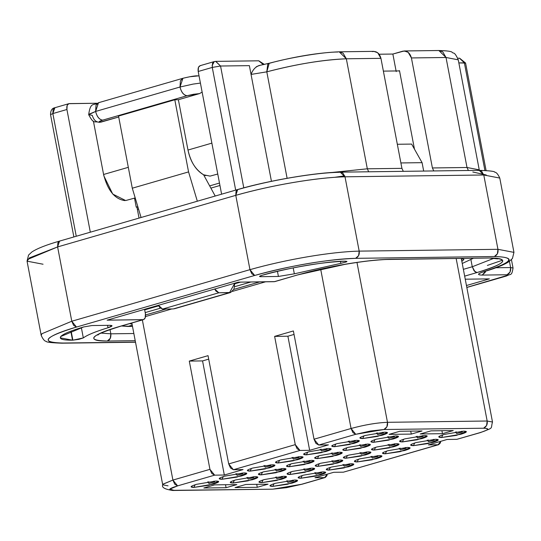 <?xml version="1.0" encoding="UTF-8"?>
<svg xmlns="http://www.w3.org/2000/svg" width="541" height="541" viewBox="0 0 541 541"><rect width="100%" height="100%" fill="white"/><g stroke="black" fill="none" stroke-linecap="round" stroke-linejoin="round"><path stroke-width="0.81" d="M303.156 461.189L304.522 462.771L310.061 461.162L309.445 460.432L310.061 461.162L304.522 462.778L303.143 461.196M433.551 439.366L434.18 440.103L428.641 441.72L427.262 440.131L428.634 441.713L434.18 440.103L433.564 439.366M405.419 447.515L406.048 448.246L400.509 449.862L399.13 448.273L400.502 449.855L406.048 448.246L405.432 447.508M331.288 453.047L332.654 454.629L338.193 453.02L337.577 452.283L338.193 453.02L332.654 454.636L331.275 453.047M359.42 444.905L360.786 446.487L366.325 444.878L365.709 444.141L366.325 444.878L360.786 446.494L359.407 444.905M389.473 446.109L395.011 444.499L394.396 443.769L395.011 444.499L389.473 446.115L388.093 444.533L389.473 446.109M361.341 454.251L366.879 452.648L366.264 451.911L366.879 452.648L361.341 454.251M417.605 437.967L423.143 436.357L422.528 435.62L423.143 436.357L417.605 437.973L416.225 436.384L417.605 437.967M333.209 462.399L338.747 460.79L338.132 460.053L338.747 460.79L333.209 462.406L331.829 460.817L333.209 462.399M387.552 436.756L388.918 438.338L394.457 436.729L393.841 435.999L394.457 436.729L388.918 438.345L387.539 436.763M207.67 481.889L209.009 483.478L214.635 481.855L214.02 481.118M263.934 465.598L265.273 467.194L270.899 465.564L270.284 464.827M292.066 457.456L293.405 459.045L299.031 457.422L298.416 456.685M275.024 469.338L276.39 470.92L281.929 469.311L281.313 468.574L281.929 469.311L276.39 470.927L275.011 469.338M235.802 473.747L237.141 475.336L242.767 473.706L242.152 472.976M246.885 477.48L248.258 479.062L253.797 477.453L253.181 476.716L253.797 477.453L248.258 479.069L246.879 477.48M377.801 434.612L383.427 432.983L382.812 432.252M349.669 442.761L355.295 441.131L354.68 440.394M320.198 449.314L321.537 450.903L327.163 449.273L326.548 448.543M292.891 480.09L293.52 480.821L287.981 482.444L286.595 480.854L287.974 482.43L293.52 480.821L292.904 480.09M276.938 478.69L282.483 477.081L281.868 476.344L282.483 477.081L276.945 478.697L275.565 477.108L276.945 478.69M305.07 470.542L310.615 468.932L310 468.202L310.615 468.932L305.077 470.548L303.697 468.966M461.689 431.224L462.312 431.955L456.773 433.571L455.394 431.988L456.766 433.564L462.312 431.955L461.696 431.224M371.004 456.415L372.37 457.997L377.916 456.388L377.3 455.657M349.155 463.799L349.784 464.536L344.245 466.153L342.866 464.563L344.238 466.146L349.784 464.536L349.168 463.799M321.023 471.948L321.652 472.678L316.113 474.295L314.727 472.706L316.106 474.288L321.652 472.678L321.036 471.948M276.126 469.568L276.052 469.175M303.704 468.959L305.077 470.542M304.813 469.182L304.739 468.804M304.258 461.426L304.184 461.033M287.711 481.084L287.636 480.692M247.994 477.703L247.92 477.324M276.674 477.331L276.607 476.946M315.843 472.929L315.768 472.55M343.975 464.787L343.9 464.401M389.209 444.749L389.135 444.371M359.975 452.675L361.341 454.257L359.961 452.675M361.077 452.905L361.003 452.513M400.239 448.496L400.164 448.117M428.371 440.354L428.296 439.968M456.503 432.205L456.428 431.826M417.341 436.621L417.267 436.229M332.945 461.054L332.871 460.662M377.287 455.657L377.916 456.388L372.377 458.004L370.998 456.421M372.113 456.651L372.032 456.259M208.745 482.126L208.67 481.733M236.877 473.977L236.802 473.591M265.009 465.835L264.934 465.443M293.141 457.693L293.066 457.301M321.28 449.544L321.198 449.158M348.33 441.165L349.669 442.754M349.412 441.402L349.33 441.01M376.462 433.023L377.807 434.612L376.448 433.023M377.544 433.26L377.462 432.868M388.654 436.979L388.58 436.601M332.39 453.27L332.316 452.891M360.522 445.128L360.448 444.743M269.973 485.588L272.752 486.386L274.091 483.681L272.752 486.386L287.724 484.222L297.476 480.34M191.088 486.616L193.861 487.414L195.2 484.716L193.861 487.414L208.84 485.257L218.591 481.368M214.006 481.118L214.635 481.855L209.015 483.485L207.656 481.889M219.22 478.467L221.993 479.272L223.332 476.567L221.993 479.272L236.972 477.108L246.723 473.226M242.138 472.976L242.767 473.706L237.147 475.343L235.788 473.747M247.352 470.325L250.125 471.123L251.464 468.425L250.125 471.123L265.104 468.966L274.855 465.084M270.27 464.827L270.899 465.564L265.279 467.201L263.92 465.598M275.484 462.183L278.257 462.981L279.596 460.283L278.257 462.981L293.236 460.824L302.987 456.935M298.402 456.685L299.031 457.422L293.411 459.052L292.052 457.456M303.616 454.034L306.395 454.839L307.728 452.134L306.395 454.839L321.368 452.675L331.119 448.793M326.534 448.543L327.163 449.273L321.543 450.91L320.184 449.314M359.88 437.75L362.659 438.548L363.992 435.85L362.659 438.548L377.632 436.384L387.383 432.502M382.798 432.252L383.427 432.983L377.807 434.619M331.748 445.892L334.527 446.69L335.86 443.992L334.527 446.69L349.5 444.533L359.251 440.645M354.666 440.394L355.295 441.131L349.675 442.768L348.316 441.165M438.765 436.715L441.544 437.52L442.883 434.815L441.544 437.52L456.516 435.356L466.268 431.475M410.633 444.864L413.412 445.662L414.751 442.964L413.412 445.662L428.384 443.505L438.136 439.617M382.501 453.006L385.28 453.804L386.619 451.106L385.28 453.804L400.252 451.647L410.004 447.765M354.369 461.155L357.148 461.953L358.487 459.248L357.148 461.953L372.12 459.789L381.872 455.907M326.237 469.297L329.016 470.095L330.355 467.397L329.016 470.095L343.988 467.938L353.74 464.05M298.105 477.439L300.884 478.237L302.223 475.539L300.884 478.237L315.856 476.08L325.608 472.198M399.603 441.118L402.376 441.916L403.714 439.218L402.376 441.916L417.354 439.759L427.099 435.877M371.471 449.26L374.244 450.065L375.582 447.36L374.244 450.065L389.222 447.901L398.967 444.019M370.916 441.49L373.689 442.295L375.028 439.59L373.689 442.295L388.668 440.131L398.413 436.249M342.784 449.639L345.557 450.437L346.896 447.738L345.557 450.437L360.536 448.279L370.281 444.391M314.652 457.781L317.425 458.579L318.764 455.88L317.425 458.579L332.404 456.421L342.149 452.54M343.339 457.409L346.112 458.207L347.45 455.508L346.112 458.207L361.084 456.049L370.835 452.161M315.207 465.551L317.98 466.349L319.318 463.651L317.98 466.349L332.952 464.192L342.703 460.31M286.52 465.923L289.293 466.727L290.632 464.022L289.293 466.727L304.272 464.563L314.017 460.682M230.256 482.214L233.029 483.012L234.368 480.313L233.029 483.012L248.001 480.854L257.753 476.973M258.388 474.072L261.161 474.87L262.5 472.171L261.161 474.87L276.133 472.712L285.885 468.824M287.075 473.693L289.848 474.498L291.186 471.793L289.848 474.498L304.82 472.334L314.571 468.452M258.943 481.842L261.716 482.64L263.054 479.941L261.716 482.64L276.688 480.482L286.439 476.594M456.868 439.326L447.184 439.454L456.868 439.326L479.84 432.678C488.679 429.906 489.93 428.418 483.593 428.222L383.907 429.52C386.801 428.039 387.992 425.639 387.478 422.311C376.692 422.764 364.56 424.827 351.068 428.492L355.775 434.295L383.907 429.52L483.593 428.222L486.582 425.544L487.164 421.013L387.478 422.311L386.896 426.849L383.907 429.52L370.619 430.988L355.775 434.295L352.908 432.611L351.068 428.492L314.03 439.211L315.87 443.336L318.73 445.02L355.775 434.295L318.73 445.02L314.03 439.211L293.378 330.957L314.03 439.211L351.068 428.492C364.627 424.813 376.766 422.758 387.478 422.311L487.164 421.013C487.678 424.34 486.487 426.741 483.593 428.222C490.166 428.377 488.915 429.865 479.84 432.678L456.868 439.326L480.394 432.597C494.63 427.011 490.261 429.608 492.499 422.027L487.164 421.013L456.178 258.584L487.164 421.013L492.499 422.027L461.304 258.524M177.604 485.879L172.904 480.07L162.936 484.236L162.713 484.817L163.024 484.134L172.904 480.07L174.743 484.195L177.604 485.879L214.642 475.154L211.781 473.47L209.942 469.345L172.904 480.07L142.357 319.947L172.904 480.07L209.942 469.345L214.642 475.154L224.326 475.025L202.557 360.915L189.289 361.09L209.942 469.345L189.289 361.09L208.042 355.66L228.694 463.921L230.534 468.039L233.401 469.723L299.978 450.45L297.117 448.766L295.278 444.641L228.694 463.921L208.042 355.66L189.289 361.09L202.557 360.915L224.326 475.025L243.078 469.595L233.401 469.723L228.694 463.921L295.278 444.641L299.978 450.45L309.662 450.322L287.893 336.211L274.625 336.387L295.278 444.641L274.625 336.387L293.378 330.957L274.625 336.387L287.893 336.211L309.662 450.322L328.414 444.891L318.73 445.02L328.414 444.891L309.662 450.322L299.978 450.45L233.401 469.723L243.078 469.595L224.326 475.025L214.642 475.154L177.604 485.879L169.901 489.091L173.85 490.329C167.277 490.173 168.528 488.692 177.604 485.879M168.048 485.838L162.713 484.817C161.468 487.434 164.836 489.321 172.816 490.484L272.502 489.186L173.85 490.329L272.502 489.186L286.554 487.664L302.223 484.175L273.536 489.03L286.825 487.569L302.223 484.175L325.195 477.527L301.668 484.256L324.647 477.608L327.251 474.173L326.852 475.857L325.195 477.527M343.4 472.178L333.716 472.3L343.4 472.178L438.109 444.756L428.431 444.885L447.184 439.454L428.431 444.885L438.109 444.756L440.719 441.328L440.32 443.011L438.663 444.675L343.4 472.178L438.663 444.675M314.963 477.73L324.647 477.608L314.963 477.73L333.716 472.3L314.963 477.73M208.711 359.136L202.557 360.915L208.711 359.136M294.04 334.433L287.893 336.211L294.04 334.433M422.068 430.967L411.282 434.092L389.053 434.376L399.833 431.258L422.068 430.967L399.833 431.258L389.053 434.376L411.282 434.092L422.068 430.967M236.863 484.587L226.077 487.705L203.849 487.996L214.628 484.871L236.863 484.587L214.628 484.871L203.849 487.996L226.077 487.705L236.863 484.587M268.059 484.175L257.273 487.299L235.044 487.59L245.83 484.466L268.059 484.175L245.83 484.466L235.044 487.59L257.273 487.299L268.059 484.175M431.035 430.852L453.263 430.562L442.477 433.679L420.249 433.97L431.035 430.852L420.249 433.97L442.477 433.679L453.263 430.562L431.035 430.852M385.28 453.804C380.898 453.669 381.763 452.641 387.87 450.727L407.312 447.427C411.694 447.563 410.835 448.59 404.722 450.504L385.28 453.804M346.112 458.207C341.729 458.071 342.595 457.044 348.702 455.13L368.151 451.83C372.533 451.965 371.667 452.993 365.56 454.907L346.112 458.207M441.544 437.52C437.162 437.378 438.027 436.357 444.134 434.437L463.583 431.136C467.958 431.272 467.099 432.3 460.986 434.22L441.544 437.52M402.376 441.916C397.993 441.781 398.859 440.753 404.966 438.839L424.415 435.539C428.797 435.674 427.931 436.702 421.824 438.616L402.376 441.916M374.244 450.065C369.861 449.923 370.727 448.902 376.834 446.981L396.283 443.681C400.665 443.816 399.799 444.844 393.692 446.765L374.244 450.065M413.412 445.662C409.03 445.527 409.895 444.499 416.002 442.585L435.451 439.285C439.826 439.42 438.967 440.448 432.854 442.362L413.412 445.662M289.848 474.498C285.465 474.356 286.331 473.334 292.438 471.414L311.887 468.114C316.269 468.249 315.403 469.277 309.29 471.197L289.848 474.498M300.884 478.237C296.502 478.102 297.367 477.074 303.474 475.16L322.916 471.86C327.298 471.995 326.433 473.023 320.326 474.937L300.884 478.237M261.716 482.64C257.333 482.504 258.199 481.476 264.306 479.563L283.755 476.263C288.137 476.398 287.271 477.426 281.158 479.34L261.716 482.64M317.98 466.349C313.597 466.214 314.463 465.186 320.57 463.272L340.019 459.972C344.401 460.107 343.535 461.135 337.422 463.049L317.98 466.349M329.016 470.095C324.634 469.96 325.499 468.932 331.606 467.018L351.048 463.718C355.43 463.853 354.565 464.881 348.458 466.795L329.016 470.095M357.148 461.953C352.766 461.818 353.631 460.79 359.738 458.869L379.18 455.569C383.562 455.705 382.703 456.732 376.59 458.653L357.148 461.953M272.752 486.386C268.37 486.251 269.235 485.223 275.342 483.302L294.784 480.002C299.166 480.144 298.301 481.165 292.194 483.086L272.752 486.386M373.689 442.295C369.307 442.153 370.172 441.131 376.286 439.211L395.728 435.911C400.11 436.046 399.244 437.074 393.138 438.994L373.689 442.295M345.557 450.437C341.175 450.301 342.04 449.273 348.147 447.36L367.596 444.06C371.978 444.195 371.112 445.223 365.006 447.137L345.557 450.437M306.395 454.839C302.013 454.697 302.872 453.676 308.985 451.755L328.428 448.455C332.81 448.59 331.944 449.618 325.838 451.539L306.395 454.839M334.527 446.69C330.145 446.555 331.004 445.527 337.117 443.613L356.56 440.313C360.942 440.448 360.076 441.476 353.97 443.39L334.527 446.69M317.425 458.579C313.043 458.443 313.908 457.416 320.015 455.502L339.464 452.202C343.846 452.337 342.98 453.365 336.874 455.279L317.425 458.579M362.659 438.548C358.277 438.413 359.143 437.385 365.249 435.464L384.692 432.164C389.074 432.306 388.208 433.327 382.102 435.248L362.659 438.548M233.029 483.012C228.647 482.876 229.512 481.848 235.619 479.935L255.068 476.635C259.45 476.77 258.584 477.798 252.471 479.711L233.029 483.012M193.861 487.414C189.485 487.279 190.344 486.251 196.457 484.33L215.9 481.037C220.282 481.172 219.416 482.2 213.31 484.114L193.861 487.414M278.257 462.981C273.881 462.846 274.74 461.818 280.853 459.897L300.296 456.597C304.678 456.739 303.812 457.767 297.706 459.681L278.257 462.981M250.125 471.123C245.749 470.988 246.608 469.96 252.721 468.046L272.164 464.746C276.546 464.881 275.68 465.909 269.574 467.823L250.125 471.123M289.293 466.727C284.911 466.585 285.776 465.564 291.883 463.644L311.332 460.344C315.714 460.479 314.848 461.507 308.742 463.427L289.293 466.727M221.993 479.272C217.617 479.13 218.476 478.109 224.589 476.188L244.032 472.888C248.414 473.023 247.548 474.051 241.442 475.972L221.993 479.272M261.161 474.87C256.779 474.734 257.644 473.706 263.751 471.793L283.2 468.492C287.582 468.628 286.716 469.656 280.61 471.569L261.161 474.87M441.909 430.71L442.477 433.679L441.909 430.71M256.711 484.323L257.273 487.299L256.711 484.323M225.509 484.729L226.077 487.705L225.509 484.729M410.714 431.116L411.282 434.092L410.714 431.116M422.081 162.665L411.613 144.082L397.331 144.271L411.613 144.082L422.081 162.665L423.684 171.071L422.081 162.665L400.895 162.942L422.081 162.665M399.542 70.912L383.38 71.121L399.542 70.912M134.513 198.128L136.231 207.149L137.827 206.689L136.947 207.142L136.231 207.149L134.513 198.128M209.665 185.894L219.484 183.047L209.665 185.894M137.38 209.394L138.537 209.063L137.38 209.394M210.882 188.119L219.95 185.489L210.882 188.119M461.405 259.051L462.217 258.605L461.405 259.051M265.563 281.8L232.508 291.369L265.563 281.8M171.788 308.952L145.536 316.553L171.788 308.952M461.852 261.398L463.935 259.484L461.635 258.517L461.852 261.398M129.759 323.599L132.072 324.181L129.759 323.599M259.829 281.875L233.854 289.394L259.829 281.875M166.053 309.026L145.583 314.95L166.053 309.026M462.251 263.467L473.186 258.368L462.251 263.467M121.509 325.986L127.75 326.46L132.254 325.155L127.75 326.46L132.491 326.399L121.509 325.986M250.896 281.996L234.645 286.696L250.896 281.996M160.44 308.181L145.198 312.59L160.44 308.181M240.522 282.132L234.814 283.782L240.522 282.132M158.689 305.821L144.684 309.878L158.689 305.821M399.495 70.655L398.555 70.925L399.495 70.655L414.467 149.147L399.495 70.655M433.781 170.936L432.401 167.953L411.417 57.941C409.956 52.775 407.055 50.529 402.707 51.199L392.861 54.046L396.208 71.601L392.861 54.046L379.16 54.228L392.861 54.046L404.262 50.962L408.171 52.328L411.417 57.941L432.401 167.953L433.781 170.936M274.246 281.692L238.385 282.159L274.801 281.611L297.692 274.902L274.246 281.692L297.692 274.902L346.145 264.096C363.924 261.12 378.389 259.524 389.534 259.315L489.22 258.016C499.911 257.942 504.212 259.288 502.122 262.06C499.458 264.934 491.079 268.431 476.979 272.563L464.665 276.126L476.979 272.563L474.112 270.885L472.273 266.76L463.367 269.337L472.273 266.76L470.988 260.025L472.273 266.76L475.032 271.805L476.979 272.563C506.606 263.379 510.684 258.53 489.22 258.016L389.534 259.315C362.328 260.464 331.707 265.658 297.692 274.902L298.24 274.821C324.918 266.923 368.779 259.511 388.499 259.47L489.22 258.016L497.727 258.896M215.649 61.37L220.545 66.016L243.781 187.828L220.545 66.016L212.268 67.422L212.532 63.27L214.182 61.606L200.116 65.677L198.459 67.341L198.202 71.493L212.268 67.422L235.673 190.107L212.268 67.422L198.202 71.493L221.607 194.185L198.202 71.493C197.756 67.963 198.581 65.995 200.67 65.596M489.389 278.879L465.246 279.197L489.389 278.879L466.457 285.52L489.389 278.879M96.812 103.243L69.39 103.602C67.294 104 66.475 105.968 66.915 109.498L90.32 232.19L66.915 109.498L67.179 105.346L68.835 103.683L96.812 103.243M107.104 320.164L142.959 319.697C145.056 319.298 145.874 317.33 145.428 313.8L144.575 309.317L145.428 313.8L145.171 317.952L143.514 319.616L107.104 320.164L238.385 282.159L107.104 320.164M139.037 218.084L136.947 207.142L139.037 218.084M372.228 51.598C376.577 50.928 379.478 53.174 380.938 58.333L401.922 168.352L403.302 171.335L401.922 168.352L380.938 58.333L377.692 52.727L373.784 51.361L339.187 51.814L343.089 53.18L346.335 58.786L380.938 58.333L346.335 58.786L367.319 168.799L401.922 168.352L367.319 168.799L368.698 171.788L367.319 168.799L331.789 172.498L367.319 168.799L346.335 58.786L339.187 51.814C318.744 52.639 295.42 56.447 269.208 63.243L269.905 63.155C288.962 57.657 324.634 51.808 337.625 52.044M486.264 174.986L472.807 171.997M238.25 189.445C254.135 184.9 271.886 180.937 291.511 177.563C311.055 174.29 326.947 172.538 339.2 172.309L340.235 172.16L342.838 173.066L345.002 176.806L340.235 172.16C316.823 172.261 268.248 180.532 237.695 189.526L238.25 189.445M468.384 170.483L467.005 167.5L432.401 167.953L467.005 167.5L446.021 57.488L411.417 57.941L446.021 57.488L442.775 51.875L438.866 50.516L446.021 57.488L467.005 167.5L468.384 170.483M405.831 51.158L402.707 51.199M43.05 264.224L27.05 261.161L29.437 257.895L57.61 246.919L71.784 321.239L249.956 269.661C286.257 259.376 330.977 251.781 359.183 251.125L497.95 249.313L513.95 252.37L497.95 249.313C498.464 252.64 497.274 255.041 494.379 256.522C516.912 257.164 513.652 262.135 484.587 271.426L485.223 271.318L484.587 271.426C477.439 273.712 476.641 274.929 482.18 275.085L485.629 271.197L485.169 272.414L482.18 275.085L507.045 274.76L510.028 272.089L510.616 267.552L513.037 268.018L510.616 267.552C510.988 271.169 509.798 273.57 507.045 274.76C508.939 274.814 508.574 275.254 505.936 276.072L466.815 287.399L508.202 275.126L507.045 274.76L482.18 275.085C476.777 274.95 477.581 273.726 484.587 271.426C513.098 262.06 516.364 257.09 494.379 256.522L355.606 258.334C343.359 258.564 327.461 260.316 307.924 263.589C288.299 266.956 270.541 270.919 254.662 275.464L76.491 327.048C60.991 331.586 51.774 335.434 48.852 338.585C46.56 341.635 51.28 343.116 63.033 343.035L135.487 342.088L63.033 343.035C39.439 342.467 43.922 337.138 76.491 327.048L254.662 275.464C292.052 265.306 325.702 259.592 355.606 258.334L494.379 256.522L497.368 253.851L497.95 249.313L359.183 251.125L358.595 255.656L355.606 258.334C358.507 256.853 359.697 254.453 359.183 251.125C330.977 251.781 286.257 259.376 249.956 269.661L254.662 275.464L251.795 273.78L249.956 269.661L71.784 321.239L73.623 325.364L76.491 327.048L71.784 321.239L41.887 333.729L41.224 335.481L41.887 333.729L71.784 321.239L57.61 246.919L59.524 241.103L60.078 241.022M340.816 263.372L294.331 273.82L278.419 276.451L260.728 276.681C258.862 276.62 259.234 276.187 261.83 275.369C283.64 268.606 329.604 260.809 345.401 261.188L346.308 261.925L340.816 263.372L340.431 261.357L340.816 263.372L346.308 261.925L346.97 261.418L345.401 261.188C320.644 262.236 292.789 266.963 261.83 275.369L259.518 276.451L260.728 276.681L260.559 275.788L260.728 276.681L278.419 276.451L294.331 273.82L293.202 267.883L294.331 273.82L340.816 263.372M91.936 325.547L109.62 325.317C113.225 325.411 112.69 326.223 108.017 327.758C95.412 331.619 87.182 335.007 83.321 337.922L78.824 339.356L72.521 340.188C62.79 340.255 58.881 339.031 60.781 336.509C63.202 333.898 70.83 330.713 83.659 326.953L91.936 325.547L83.659 326.953L60.781 336.509L60.274 337.848L72.521 340.188L70.797 331.166L72.521 340.188L72.873 340.181L71.128 331.038L72.873 340.181L83.321 337.922L81.36 327.63L83.321 337.922C87.128 335.014 95.358 331.626 108.017 327.758L107.558 325.344L108.017 327.758L112.048 325.804L109.62 325.317L91.936 325.547M135.216 340.668L107.274 341.033C96.582 341.107 92.281 339.762 94.377 336.982C97.035 334.115 105.414 330.612 119.52 326.48L142.959 319.697L119.52 326.48C89.887 335.67 85.809 340.519 107.274 341.033L135.216 340.668M190.27 76.707L199.027 75.808M205.742 175.656L203.592 174.79C195.896 170.307 190.696 162.063 187.984 150.046L178.381 99.72L174.797 99.767L118.533 116.058L132.295 188.2L141.066 217.502L132.295 188.2L118.533 116.058L174.797 99.767L178.381 99.72L199.48 93.613L193.617 94.256L187.071 95.716L102.675 120.149C99.328 119.635 96.974 116.734 95.622 111.446L180.018 87.013L193.117 84.092L200.413 83.084L193.117 84.092L180.018 87.013L180.41 80.785L182.892 78.289L180.018 87.013C181.37 92.301 183.724 95.202 187.071 95.716L199.48 93.613L202.131 92.092L199.48 93.613L178.381 99.72L187.984 150.046L211.869 143.135L187.984 150.046C190.317 161.461 195.517 169.705 203.592 174.79L210.057 176.116L217.759 174.026M124.748 200.603C114.699 199.054 107.645 190.344 103.588 174.479L93.404 121.089L103.588 174.479L128.312 167.325L103.588 174.479L103.899 175.981L112.731 194.063L125.661 200.549L135.209 197.932M118.716 116.998L101.018 122.117C96.67 122.787 93.769 120.542 92.315 115.375L88.677 114.678L88.825 114.286L95.622 111.446L88.677 114.678C94.019 124.741 94.053 120.785 99.463 122.354L118.716 116.998M68.322 103.913L69.39 103.602L68.322 103.913M68.835 103.683L54.769 107.754L53.113 109.424L52.849 113.576L66.915 109.498L52.849 113.576L76.254 236.261L52.856 113.576L50.536 114.651L73.867 236.951M477.967 170.503L479.184 170.347L483.776 174.993L345.002 176.806L359.183 251.125L345.002 176.806C316.803 177.468 272.082 185.056 235.781 195.342L249.956 269.661L235.781 195.342L57.61 246.919L27.713 259.41L27.05 261.161L28.551 255.075L31.878 251.978C37.207 248.468 46.418 244.843 59.524 241.103L57.873 242.774L57.61 246.919L235.781 195.342L236.045 191.189L237.695 189.526L235.781 195.342C270.331 185.435 316.201 177.509 345.002 176.806L483.776 174.993L481.612 171.254L479.008 170.347L340.235 172.16M483.776 174.993L499.776 178.057L483.776 174.993L497.95 249.313L483.776 174.993M404.262 50.962L438.866 50.516C447.042 50.732 451.498 51.348 452.242 52.362C453.541 54.026 454.176 50.746 458.261 59.828L446.021 57.488L458.261 59.828L479.245 169.84L467.005 167.5L479.245 169.84L479.373 170.341M277.432 271.298L278.419 276.451L277.432 271.298M258.747 60.808L263.372 64.67L258.801 60.808L264.4 64.44M251.051 74.421L266.801 71.838L251.051 74.421L271.44 181.296L249.374 65.644L220.545 66.016L249.374 65.644L251.051 74.421C252.958 69.39 255.832 66.421 259.673 65.508M266.801 71.838L267.741 64.284L269.208 63.243L266.801 71.838C295.941 64.196 322.45 59.848 346.335 58.786C323.484 59.666 296.975 64.021 266.801 71.838L287.109 178.28L266.801 71.838M258.902 65.576L256.224 66.814M486.082 170.503L465.585 63.067L458.849 62.912L464.374 62.837L459.471 58.191M27.05 261.161L41.224 335.481C43.057 339.403 44.707 341.337 46.181 341.29C46.019 342.189 51.287 342.825 61.992 343.19L135.514 342.23M510.616 267.552L495.982 267.748L510.616 267.552L509.426 261.337L510.616 267.552M493.913 258.3L472.273 266.76L493.913 258.3M133.85 333.52L110.844 333.824L110.263 338.355L107.274 341.033C109.945 340.147 111.142 337.74 110.844 333.824L101.126 333.107L110.844 333.824L110.033 329.564L110.844 333.824L133.85 333.52M214.229 61.593L212.099 65.617M212.268 67.422L220.545 66.016L215.785 61.376L258.801 60.808M203.592 174.79L215.21 196.031L203.592 174.79M88.677 114.678C90.53 100.876 94.08 106.144 98.496 102.722L96.014 105.218L95.622 111.446C96.94 116.809 99.294 119.71 102.675 120.149L99.274 121.569L101.018 122.117C98.171 122.043 98.719 121.387 102.675 120.149L187.071 95.716C183.69 95.277 181.336 92.376 180.018 87.013L95.622 111.446L98.496 102.722L99.328 102.594M174.797 99.767L188.559 171.91L197.33 201.211L188.559 171.91L174.797 99.767M214.716 289.009L218.807 292.782L229.546 292.64L234.787 283.2L233.962 289.151L230.655 292.478L218.807 292.782L215.947 291.099L214.716 289.009M459.512 58.191L457.808 58.212M464.374 62.837L484.898 170.435L464.374 62.837L465.578 63.04L459.607 58.185M173.282 308.931L162.543 309.073L158.452 305.3L159.683 307.389L162.543 309.073L218.807 292.782L162.543 309.073L173.282 308.931L229.546 292.64L174.391 308.769L230.655 292.478M52.849 113.576L54.891 107.727M502.521 260.194L487.36 265.435M132.295 188.2L188.559 171.91L132.295 188.2M356.979 262.439L387.478 422.311L356.979 262.439M320.671 269.141L351.068 428.492L320.671 269.141M97.799 335.068C99.314 335.028 92.653 335.075 120.075 326.399L143.514 319.616M59.524 241.103L237.695 189.526M481.882 272.326L485.223 271.318C496.347 267.984 504.3 264.745 509.074 261.587L512.435 258.476L513.95 252.37L499.776 178.057C497.943 174.134 496.293 172.2 494.819 172.248C494.981 171.341 489.713 170.713 479.008 170.347M344.745 175.832L335.258 177.225M269.208 63.243L258.841 65.589M466.829 287.474L506.491 275.991C510.853 273.361 511.644 276.654 513.037 268.018L511.441 259.639M214.182 61.606L215.778 61.37M98.496 102.722L182.892 78.289C190.195 76.538 195.125 75.72 197.688 75.828M54.769 107.754C51.997 108.247 50.59 110.54 50.529 114.618M162.713 484.817L131.842 322.991"/></g></svg>
